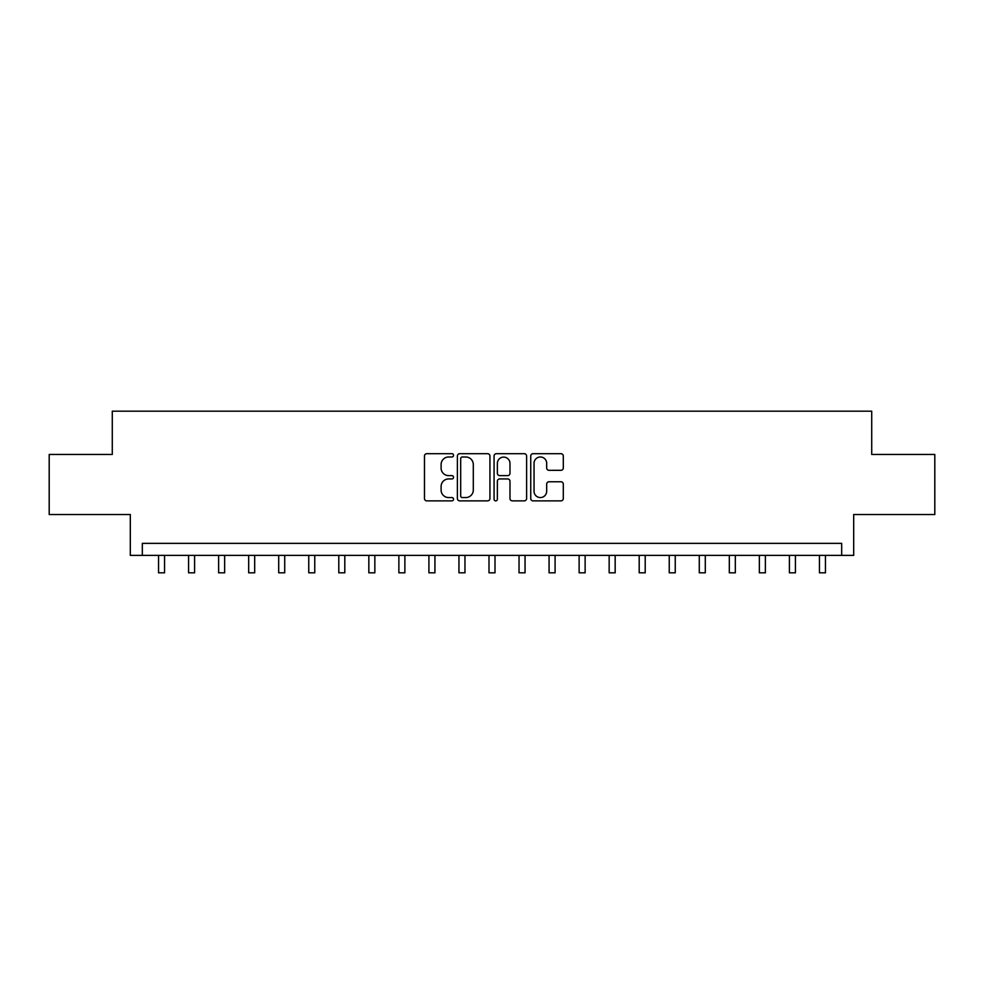 <?xml version="1.0" encoding="UTF-8"?>
<svg xmlns="http://www.w3.org/2000/svg" width="984" height="984" viewBox="0 0 984 984"><rect width="100%" height="100%" fill="white"/><g stroke="black" fill="none" stroke-linecap="round" stroke-linejoin="round"><path stroke-width="1.48" d="M453.55 455.346A1.648 1.648 0 0 0 451.902 453.686L426.835 453.686A2.362 2.362 0 0 0 424.473 456.047L424.473 498.507A2.362 2.362 0 0 0 426.835 500.868L451.902 500.868A1.648 1.648 0 0 0 453.55 499.22A1.648 1.648 0 0 0 451.902 497.572L448.655 497.572A7.552 7.552 0 0 1 441.103 490.02L441.103 486.477A7.552 7.552 0 0 1 448.655 478.937L451.902 478.937A1.648 1.648 0 0 0 453.55 477.277A1.648 1.648 0 0 0 451.902 475.629L448.655 475.629A7.552 7.552 0 0 1 441.103 468.077L441.103 464.546A7.552 7.552 0 0 1 448.655 456.994L451.902 456.994A1.648 1.648 0 0 0 453.55 455.346M560.942 470.315A2.362 2.362 0 0 0 563.303 467.966L563.303 456.047A2.362 2.362 0 0 0 560.942 453.686L533.107 453.686A2.362 2.362 0 0 0 530.745 456.047L530.745 498.507A2.362 2.362 0 0 0 533.107 500.868L560.942 500.868A2.362 2.362 0 0 0 563.303 498.507L563.303 484.116A2.362 2.362 0 0 0 560.942 481.766L549.023 481.766A2.362 2.362 0 0 0 546.673 484.116L546.673 491.262A6.31 6.31 0 0 1 540.364 497.572A6.31 6.31 0 0 1 534.054 491.262L534.054 463.304A6.31 6.31 0 0 1 540.364 456.994A6.31 6.31 0 0 1 546.673 463.304L546.673 467.966A2.362 2.362 0 0 0 549.023 470.315L560.942 470.315M841.677 555.382L853.694 555.382L853.694 514.534L934.8 514.534L934.8 454.448L871.713 454.448L871.713 411.189L112.287 411.189L112.287 454.448L49.2 454.448L49.2 514.534L130.306 514.534L130.306 555.382L841.677 555.382L841.677 543.365L142.323 543.365L142.323 555.382M489.934 456.047A2.362 2.362 0 0 0 487.572 453.686L459.737 453.686A2.362 2.362 0 0 0 457.388 456.047L457.388 498.507A2.362 2.362 0 0 0 459.737 500.868L487.572 500.868A2.362 2.362 0 0 0 489.934 498.507L489.934 456.047M496.428 453.686L524.263 453.686A2.362 2.362 0 0 1 526.612 456.047L526.612 498.507A2.362 2.362 0 0 1 524.263 500.868L512.344 500.868A2.362 2.362 0 0 1 509.983 498.507L509.983 481.287A2.362 2.362 0 0 0 507.633 478.937L499.724 478.937A2.362 2.362 0 0 0 497.363 481.287L497.363 499.22A1.648 1.648 0 0 1 495.715 500.868A1.648 1.648 0 0 1 494.066 499.22L494.066 456.047A2.362 2.362 0 0 1 496.428 453.686M462.332 456.994A1.648 1.648 0 0 0 460.684 458.642L460.684 495.911A1.648 1.648 0 0 0 462.332 497.572L465.752 497.572A7.552 7.552 0 0 0 473.304 490.02L473.304 464.546A7.552 7.552 0 0 0 465.752 456.994L462.332 456.994M509.983 463.427A6.31 6.31 0 0 0 503.673 457.105A6.31 6.31 0 0 0 497.363 463.427L497.363 473.267A2.362 2.362 0 0 0 499.724 475.629L507.633 475.629A2.362 2.362 0 0 0 509.983 473.267L509.983 463.427M158.547 555.382L158.547 572.811L164.562 572.811L164.562 555.382M188.584 555.382L188.584 572.811L194.598 572.811L194.598 555.382M218.632 555.382L218.632 572.811L224.635 572.811L224.635 555.382M248.669 555.382L248.669 572.811L254.684 572.811L254.684 555.382M278.706 555.382L278.706 572.811L284.72 572.811L284.72 555.382M308.755 555.382L308.755 572.811L314.757 572.811L314.757 555.382M338.791 555.382L338.791 572.811L344.806 572.811L344.806 555.382M368.828 555.382L368.828 572.811L374.842 572.811L374.842 555.382M398.877 555.382L398.877 572.811L404.879 572.811L404.879 555.382M428.913 555.382L428.913 572.811L434.928 572.811L434.928 555.382M458.95 555.382L458.95 572.811L464.965 572.811L464.965 555.382M488.999 555.382L488.999 572.811L495.001 572.811L495.001 555.382M519.035 555.382L519.035 572.811L525.05 572.811L525.05 555.382M549.072 555.382L549.072 572.811L555.087 572.811L555.087 555.382M579.121 555.382L579.121 572.811L585.123 572.811L585.123 555.382M609.158 555.382L609.158 572.811L615.172 572.811L615.172 555.382M639.194 555.382L639.194 572.811L645.209 572.811L645.209 555.382M669.243 555.382L669.243 572.811L675.245 572.811L675.245 555.382M699.28 555.382L699.28 572.811L705.294 572.811L705.294 555.382M729.316 555.382L729.316 572.811L735.331 572.811L735.331 555.382M759.365 555.382L759.365 572.811L765.367 572.811L765.367 555.382M789.402 555.382L789.402 572.811L795.416 572.811L795.416 555.382M819.438 555.382L819.438 572.811L825.453 572.811L825.453 555.382"/></g></svg>
